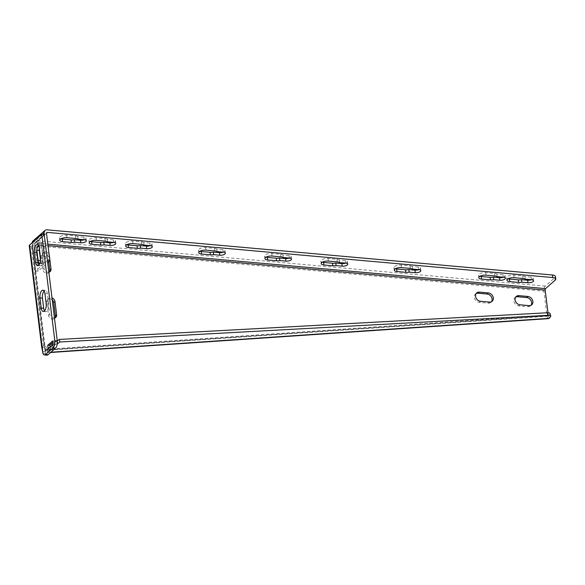 <?xml version="1.0" encoding="UTF-8"?>
<svg xmlns="http://www.w3.org/2000/svg" width="585" height="585" viewBox="0 0 585 585"><rect width="100%" height="100%" fill="white"/><g stroke="black" fill="none" stroke-linecap="round" stroke-linejoin="round"><path stroke-width="0.44" stroke-dasharray="2.92 2.19" d="M549.249 318.313L548.255 315.147L547.019 316.229C547.553 318.32 548.291 319.015 549.249 318.313M550.456 316.843L549.776 314.291L548.569 315.761L547.962 312.741M46.566 348.163A2.223 1.792 48.6 0 0 44.943 346.093L43.707 347.183A2.223 1.792 -131.4 0 1 45.33 349.245L46.566 348.163L47.524 352.579C46.617 353.018 45.93 352.28 45.462 350.349L46.698 349.267L47.692 352.433L47.114 352.733L50.566 352.499M42.997 353.589L45.462 353.808L44.599 347.629C44.211 346.357 44.328 345.845 44.943 346.093L44.409 346.378L32.007 245.378A1.111 0.424 -7 0 0 32.614 245.678L38.932 246.248L38.756 244.822A1.111 0.505 -84.9 0 1 39.122 243.367L35.524 242.804A1.111 0.892 -131.4 0 0 34.917 242.994L46.763 232.567M54.471 318.028A3.89 3.13 -131.4 0 1 49.718 314.196L48.087 300.953A3.89 3.13 -131.4 0 1 48.979 298.343A3.89 3.13 -131.4 0 1 51.999 297.897M48.84 272.2A3.89 3.13 -131.4 0 1 44.087 268.361L42.464 255.126A3.89 3.13 -131.4 0 1 43.349 252.515A3.89 3.13 -131.4 0 1 49.155 254.833M45.33 349.245L45.462 350.349L547.019 316.229L543.948 291.169A3.89 1.755 -84.9 0 1 545.235 286.087L554.858 277.612A5.557 2.128 173 0 0 555.436 276.493M38.932 246.248L37.696 247.331L37.52 245.905A3.89 1.755 95.1 0 1 38.815 240.823L39.37 243.148M29.25 245.722A3.89 1.492 173 0 0 31.378 246.768L37.696 247.331M32.007 245.378A1.111 0.424 -7 0 1 32.124 245.159L44.219 234.512M31.378 246.768L43.707 347.183L41.689 346.656L44.504 345.947M515.692 297.114A5.002 4.029 48.6 0 0 515.005 297.575A5.002 4.029 48.6 0 0 514.332 302.533A5.002 4.029 48.6 0 0 518.866 305.911L527.75 306.708A5.002 4.029 48.6 0 0 530.493 305.875A5.002 4.029 48.6 0 0 531.041 305.253M476.146 293.582A5.002 4.029 48.6 0 0 475.459 294.05A5.002 4.029 48.6 0 0 474.786 299.008A5.002 4.029 48.6 0 0 479.32 302.386L488.204 303.176A5.002 4.029 48.6 0 0 490.947 302.35A5.002 4.029 48.6 0 0 491.495 301.721M48.752 261.809L48.138 256.83A3.89 3.13 48.6 0 0 45.74 253.415A3.89 3.13 48.6 0 0 42.113 253.597A3.89 3.13 48.6 0 0 41.228 256.208L42.851 269.451A3.89 3.13 48.6 0 0 45.257 272.866A3.89 3.13 48.6 0 0 48.877 272.676A3.89 3.13 48.6 0 0 49.403 272.032M52.24 299.856A3.89 3.13 48.6 0 0 47.743 299.432A3.89 3.13 48.6 0 0 46.858 302.043L48.482 315.278A3.89 3.13 48.6 0 0 50.88 318.693A3.89 3.13 48.6 0 0 54.507 318.511A3.89 3.13 48.6 0 0 55.034 317.86M52.65 340.931L55.122 341.157L50.186 345.501L50.347 346.832M53.089 344.499L55.56 344.719L55.122 341.157M48.153 348.843L50.624 349.062L55.56 344.719M50.361 346.905L50.624 349.062M44.511 310.847A5.557 2.508 -84.9 0 0 45.681 311.681A5.557 2.508 -84.9 0 0 48.643 303.973L47.392 293.787A5.557 2.508 -84.9 0 0 45.418 290.431A5.557 2.508 -84.9 0 0 44.116 291.045M38.873 265.034A5.557 2.508 -84.9 0 0 40.043 265.861A5.557 2.508 -84.9 0 0 43.005 258.161L41.754 247.974A5.557 2.508 -84.9 0 0 39.78 244.618A5.557 2.508 -84.9 0 0 38.486 245.225M32.124 245.159L45.462 353.808A5.557 2.508 -84.9 0 0 46.917 355.168M34.917 242.994A1.111 0.892 -131.4 0 0 34.661 243.74L38.04 271.235L47.685 262.745M40.548 260.515L40.555 260.559A5.557 2.508 -84.9 0 0 42.529 263.915A5.557 2.508 -84.9 0 0 45.491 256.215L44.241 246.029A5.557 2.508 -84.9 0 0 42.266 242.665A5.557 2.508 -84.9 0 0 39.29 247.799M47.414 260.588L35.568 271.016L32.197 243.514A3.89 3.13 48.6 0 1 32.182 242.709M36.804 249.81A5.557 2.508 95.1 0 1 39.802 242.446A5.557 2.508 95.1 0 1 41.776 245.81L43.027 255.989A5.557 2.508 95.1 0 1 40.058 263.696A5.557 2.508 95.1 0 1 39.765 263.63M35.568 271.016L38.04 271.235M150.257 245.642A3.89 1.492 173 0 0 152.005 244.135A3.89 1.492 173 0 0 149.87 243.089L143.778 242.548L144.093 245.093M143.778 242.548A5.002 1.916 173 0 0 141.482 241.861L132.598 241.071A5.002 1.916 173 0 0 125.409 243.631A5.002 1.916 173 0 0 126.85 244.749M223.309 252.172A3.89 1.492 173 0 0 225.049 250.665A3.89 1.492 173 0 0 222.922 249.619L216.83 249.078L217.145 251.623M216.83 249.078A5.002 1.916 173 0 0 214.534 248.391L205.649 247.601A5.002 1.916 173 0 0 198.461 250.161A5.002 1.916 173 0 0 199.902 251.279M289.451 258.087A3.89 1.492 173 0 0 291.191 256.581A3.89 1.492 173 0 0 289.063 255.535L282.972 254.987A5.002 1.916 173 0 0 280.668 254.307L271.784 253.51A5.002 1.916 173 0 0 264.603 256.076A5.002 1.916 173 0 0 266.036 257.188M282.972 254.987L283.286 257.532M345.72 263.118A3.89 1.492 173 0 0 347.461 261.612A3.89 1.492 173 0 0 345.333 260.559L339.241 260.018A5.002 1.916 173 0 0 336.938 259.33L328.053 258.541A5.002 1.916 173 0 0 320.873 261.1A5.002 1.916 173 0 0 322.306 262.219M339.241 260.018L339.549 262.563M418.772 269.641A3.89 1.492 173 0 0 420.513 268.135A3.89 1.492 173 0 0 418.385 267.089L412.293 266.548L412.6 269.093M412.293 266.548A5.002 1.916 173 0 0 409.99 265.861L401.105 265.071A5.002 1.916 173 0 0 393.924 267.63A5.002 1.916 173 0 0 395.358 268.749M503.341 277.202A3.89 1.492 173 0 0 505.089 275.696A3.89 1.492 173 0 0 502.954 274.65L496.862 274.109A5.002 1.916 173 0 0 494.566 273.422L485.682 272.625A5.002 1.916 173 0 0 478.501 275.191A5.002 1.916 173 0 0 479.934 276.31M496.862 274.109L497.177 276.654M531.48 279.718A3.89 1.492 173 0 0 533.22 278.211A3.89 1.492 173 0 0 531.092 277.166L525.001 276.617A5.002 1.916 173 0 0 522.697 275.937L513.813 275.14A5.002 1.916 173 0 0 506.632 277.707A5.002 1.916 173 0 0 508.065 278.826M525.001 276.617L525.308 279.169M84.284 239.748A3.89 1.492 173 0 0 86.032 238.241A3.89 1.492 173 0 0 83.896 237.196L77.805 236.647L78.119 239.199M77.805 236.647A5.002 1.916 173 0 0 75.509 235.967L66.624 235.17A5.002 1.916 173 0 0 59.443 237.737A5.002 1.916 173 0 0 60.877 238.855M113.731 242.38A3.89 1.492 173 0 0 115.479 240.874A3.89 1.492 173 0 0 113.344 239.828L107.252 239.28L107.567 241.832M107.252 239.28A5.002 1.916 173 0 0 104.956 238.6L96.072 237.802A5.002 1.916 173 0 0 88.883 240.369A5.002 1.916 173 0 0 90.324 241.488M33.082 240.91A3.89 3.13 48.6 0 1 35.21 240.259L39.056 240.603M57.279 340.931L56.467 341.574L53.703 341.677L52.825 342.364M50.888 352.214L47.692 352.433A9.996 3.108 165.1 0 0 48.109 351.205L53.235 347.19L50.471 347.293L54.383 344.229L57.14 344.126L56.467 341.574M549.776 314.291A5.557 1.726 165.1 0 0 550.046 313.509M53.235 347.19L52.555 344.638L47.436 348.653A9.996 3.108 -14.9 0 1 47.012 349.881L548.569 315.761M48.109 351.205L47.436 348.653M49.791 344.74L52.555 344.638M50.471 347.293L50.368 346.898M54.383 344.229L53.703 341.677M46.698 349.267L548.255 315.147M48.021 245.649L38.756 244.822M32.614 245.678L44.943 346.093M545.235 286.087L38.815 240.823M37.52 245.905L543.948 291.169M39.122 243.367L47.838 244.15M45.096 351.702L42.398 351.76M44.599 347.629L41.901 347.687M527.75 306.708L528.986 305.619M518.866 305.911L520.102 304.829M479.32 302.386L480.556 301.297M488.204 303.176L489.44 302.094M42.851 269.451L44.087 268.361M41.228 256.208L42.464 255.126M48.138 256.83L49.272 255.828M48.482 315.278L49.718 314.196M46.858 302.043L48.087 300.953M46.171 303.754L48.643 303.973M44.921 293.568L47.392 293.787M40.54 257.941L43.005 258.161M39.29 247.755L41.754 247.974M34.661 243.74L46.508 233.313M42.588 234.366L32.197 243.514M41.776 245.81L44.241 246.029M43.027 255.989L45.491 256.215M554.858 277.612L555.172 280.164M141.482 241.861L141.789 244.406M132.598 241.071L132.905 243.616M149.87 243.089L150.184 245.634M214.534 248.391L214.841 250.936M205.649 247.601L205.957 250.146M222.922 249.619L223.236 252.164M271.784 253.51L272.098 256.055M280.668 254.307L280.983 256.852M289.063 255.535L289.378 258.08M328.053 258.541L328.368 261.086M345.333 260.559L345.647 263.111M336.938 259.33L337.252 261.883M418.385 267.089L418.699 269.634M409.99 265.861L410.304 268.405M401.105 265.071L401.42 267.616M485.682 272.625L485.996 275.177M502.954 274.65L503.268 277.195M494.566 273.422L494.881 275.966M513.813 275.14L514.127 277.685M531.092 277.166L531.407 279.71M522.697 275.937L523.012 278.482M83.896 237.196L84.211 239.74M75.509 235.967L75.823 238.512M66.624 235.17L66.939 237.722M113.344 239.828L113.658 242.373M104.956 238.6L105.263 241.144M96.072 237.802L96.379 240.347M46.5 233.144L35.524 242.804M35.21 240.259L47.056 229.832M548.481 315.841L46.924 349.962M530.493 305.875L531.728 304.792M515.005 297.575L516.241 296.493M475.459 294.05L476.687 292.961M490.947 302.35L492.182 301.26M48.877 272.676L50.113 271.594M42.113 253.597L43.349 252.515M47.743 299.432L48.979 298.343M54.507 318.511L55.736 317.421M43.21 311.454L45.681 311.681M42.946 290.211L45.418 290.431M37.579 265.641L40.043 265.861M37.316 244.398L39.78 244.618M39.802 242.446L42.266 242.665M40.058 263.696L42.529 263.915M125.409 243.631L125.724 246.183M152.005 244.135L152.312 246.687M198.461 250.161L198.776 252.705M225.049 250.665L225.364 253.217M264.603 256.076L264.917 258.621M291.191 256.581L291.505 259.126M320.873 261.1L321.187 263.652M347.461 261.612L347.775 264.157M420.513 268.135L420.827 270.687M393.924 267.63L394.239 270.182M478.501 275.191L478.808 277.736M505.089 275.696L505.403 278.241M506.632 277.707L506.946 280.252M533.22 278.211L533.535 280.756M86.032 238.241L86.346 240.786M59.443 237.737L59.75 240.281M115.479 240.874L115.786 243.418M88.883 240.369L89.198 242.914"/><path stroke-width="0.88" d="M50.566 352.499L548.672 318.613L550.456 316.843A5.557 1.726 -14.9 0 0 550.719 316.061L550.046 313.509A5.557 1.726 165.1 0 0 547.304 312.756L59.195 339.432L57.279 340.931L44.219 234.512L41.747 234.292L54.814 340.726A5.557 2.508 95.1 0 1 52.972 347.987L45.572 354.503A5.557 2.508 95.1 0 1 44.445 354.949A5.557 2.508 95.1 0 1 42.997 353.589L41.652 346.722L29.25 245.722A3.89 1.492 173 0 1 29.652 244.939L41.747 234.292M47.685 262.745L49.886 260.808L46.508 233.313A1.111 0.892 48.6 0 1 47.37 232.384L552.708 277.546A5.557 2.128 -7 0 1 555.75 279.045A5.557 2.128 -7 0 1 555.172 280.164L545.549 288.632A1.111 0.505 95.1 0 0 545.176 290.087L547.962 312.741M51.999 297.897A3.89 3.13 -131.4 0 1 54.997 301.575L56.628 314.81A3.89 3.13 -131.4 0 1 55.736 317.421A3.89 3.13 -131.4 0 1 54.471 318.028M49.155 254.833A3.89 3.13 -131.4 0 1 49.374 255.74L50.997 268.983A3.89 3.13 -131.4 0 1 50.113 271.594A3.89 3.13 -131.4 0 1 48.84 272.2M480.556 301.297A5.002 4.029 -131.4 0 1 476.014 297.919A5.002 4.029 -131.4 0 1 476.687 292.961A5.002 4.029 -131.4 0 1 479.429 292.134L488.314 292.924A5.002 4.029 -131.4 0 1 492.855 296.302A5.002 4.029 -131.4 0 1 492.182 301.26A5.002 4.029 -131.4 0 1 489.44 302.094L480.556 301.297M527.86 296.456A5.002 4.029 -131.4 0 1 532.401 299.834A5.002 4.029 -131.4 0 1 531.728 304.792A5.002 4.029 -131.4 0 1 528.986 305.619L520.102 304.829A5.002 4.029 -131.4 0 1 515.56 301.45A5.002 4.029 -131.4 0 1 516.241 296.493A5.002 4.029 -131.4 0 1 518.975 295.659L527.86 296.456L526.624 297.538L517.74 296.749A5.002 4.029 48.6 0 0 515.692 297.114M531.041 305.253A5.002 4.029 48.6 0 0 530.931 300.471A5.002 4.029 48.6 0 0 526.624 297.538M491.495 301.721A5.002 4.029 48.6 0 0 491.385 296.939A5.002 4.029 48.6 0 0 487.078 294.014L478.194 293.217A5.002 4.029 48.6 0 0 476.146 293.582M49.403 272.032A3.89 3.13 48.6 0 0 49.762 270.065L48.752 261.809M55.034 317.86A3.89 3.13 48.6 0 0 55.392 315.9L53.769 302.657A3.89 3.13 48.6 0 0 52.24 299.856M34.354 252.098A5.557 2.508 95.1 0 1 37.316 244.398A5.557 2.508 95.1 0 1 39.29 247.755L40.54 257.941A5.557 2.508 95.1 0 1 37.579 265.641A5.557 2.508 95.1 0 1 35.605 262.285L34.354 252.098L36.818 252.318L38.069 262.504A5.557 2.508 -84.9 0 0 38.873 265.034M44.921 293.568L46.171 303.754A5.557 2.508 95.1 0 1 43.21 311.454A5.557 2.508 95.1 0 1 41.235 308.098L39.985 297.911A5.557 2.508 95.1 0 1 42.946 290.211A5.557 2.508 95.1 0 1 44.921 293.568M48.153 348.843L47.714 345.282L52.65 340.931L53.089 344.499L48.153 348.843M44.445 354.949L46.917 355.168A5.557 2.508 -84.9 0 0 48.036 354.729L55.443 348.207A5.557 2.508 -84.9 0 0 57.286 340.945L54.814 340.726M47.714 345.282L49.988 345.479M44.116 291.045A5.557 2.508 -84.9 0 0 42.456 298.131L43.707 308.317A5.557 2.508 -84.9 0 0 44.511 310.847M38.486 245.225A5.557 2.508 -84.9 0 0 36.818 252.318M39.29 247.799A5.557 2.508 -84.9 0 0 39.305 250.373L40.548 260.515M32.182 242.709A3.89 3.13 48.6 0 1 33.082 240.91L44.928 230.483A3.89 3.13 -131.4 0 0 44.043 233.093L47.414 260.588L49.886 260.808M39.765 263.63A5.557 2.508 95.1 0 1 38.091 260.332L36.84 250.153A5.557 2.508 95.1 0 1 36.804 249.81M555.75 279.045L555.436 276.493A5.557 2.128 173 0 0 552.394 275.001L47.056 229.832A3.89 3.13 -131.4 0 0 44.928 230.483M141.789 244.406A5.002 1.916 -7 0 1 144.093 245.093L150.184 245.634A3.89 1.492 -7 0 1 152.312 246.687A3.89 1.492 -7 0 1 146.725 248.676L140.634 248.135A5.002 1.916 -7 0 1 137.351 248.318L128.466 247.528A5.002 1.916 -7 0 1 125.724 246.183A5.002 1.916 -7 0 1 132.905 243.616L141.789 244.406M126.85 244.749A5.002 1.916 173 0 0 128.152 244.976L137.036 245.773A5.002 1.916 173 0 0 140.32 245.59L140.634 248.135M140.32 245.59L146.418 246.131A3.89 1.492 173 0 0 150.257 245.642M214.841 250.936A5.002 1.916 -7 0 1 217.145 251.623L223.236 252.164A3.89 1.492 -7 0 1 225.364 253.217A3.89 1.492 -7 0 1 219.777 255.206L213.686 254.665A5.002 1.916 -7 0 1 210.403 254.848L201.518 254.051A5.002 1.916 -7 0 1 198.776 252.705A5.002 1.916 -7 0 1 205.957 250.146L214.841 250.936M199.902 251.279A5.002 1.916 173 0 0 201.203 251.506L210.088 252.303A5.002 1.916 173 0 0 213.371 252.12L213.686 254.665M213.371 252.12L219.463 252.661A3.89 1.492 173 0 0 223.309 252.172M272.098 256.055L280.983 256.852A5.002 1.916 -7 0 1 283.286 257.532L289.378 258.08A3.89 1.492 -7 0 1 291.505 259.126A3.89 1.492 -7 0 1 285.919 261.122L279.827 260.574A5.002 1.916 -7 0 1 276.544 260.764L267.659 259.967A5.002 1.916 -7 0 1 264.917 258.621A5.002 1.916 -7 0 1 272.098 256.055M266.036 257.188A5.002 1.916 173 0 0 267.345 257.422L276.23 258.212A5.002 1.916 173 0 0 279.513 258.029L279.827 260.574M279.513 258.029L285.604 258.577A3.89 1.492 173 0 0 289.451 258.087M322.306 262.219A5.002 1.916 173 0 0 323.615 262.446L332.499 263.243A5.002 1.916 173 0 0 335.783 263.06L336.097 265.605A5.002 1.916 -7 0 1 332.814 265.787L323.929 264.998A5.002 1.916 -7 0 1 321.187 263.652A5.002 1.916 -7 0 1 328.368 261.086L337.252 261.883A5.002 1.916 -7 0 1 339.549 262.563L345.647 263.111A3.89 1.492 -7 0 1 347.775 264.157A3.89 1.492 -7 0 1 342.188 266.146L336.097 265.605M335.783 263.06L341.874 263.601A3.89 1.492 173 0 0 345.72 263.118M405.858 272.317L396.981 271.528A5.002 1.916 -7 0 1 394.239 270.182A5.002 1.916 -7 0 1 401.42 267.616L410.304 268.405A5.002 1.916 -7 0 1 412.6 269.093L418.699 269.634A3.89 1.492 -7 0 1 420.827 270.687A3.89 1.492 -7 0 1 415.24 272.676L409.149 272.135A5.002 1.916 -7 0 1 405.858 272.317L405.551 269.773A5.002 1.916 173 0 0 408.835 269.59L409.149 272.135M395.358 268.749A5.002 1.916 173 0 0 396.667 268.976L405.551 269.773M408.835 269.59L414.926 270.131A3.89 1.492 173 0 0 418.772 269.641M479.934 276.31A5.002 1.916 173 0 0 481.236 276.537L490.12 277.334A5.002 1.916 173 0 0 493.411 277.144L493.718 279.696A5.002 1.916 -7 0 1 490.435 279.879L481.55 279.082A5.002 1.916 -7 0 1 478.808 277.736A5.002 1.916 -7 0 1 485.996 275.177L494.881 275.966A5.002 1.916 -7 0 1 497.177 276.654L503.268 277.195A3.89 1.492 -7 0 1 505.403 278.241A3.89 1.492 -7 0 1 499.817 280.237L493.718 279.696M493.411 277.144L499.502 277.692A3.89 1.492 173 0 0 503.341 277.202M508.065 278.826A5.002 1.916 173 0 0 509.374 279.052L518.259 279.849A5.002 1.916 173 0 0 521.542 279.659L521.857 282.211A5.002 1.916 -7 0 1 518.573 282.394L509.689 281.597A5.002 1.916 -7 0 1 506.946 280.252A5.002 1.916 -7 0 1 514.127 277.685L523.012 278.482A5.002 1.916 -7 0 1 525.308 279.169L531.407 279.71A3.89 1.492 -7 0 1 533.535 280.756A3.89 1.492 -7 0 1 527.948 282.752L521.857 282.211M521.542 279.659L527.633 280.208A3.89 1.492 173 0 0 531.48 279.718M80.759 242.782L74.661 242.241A5.002 1.916 -7 0 1 71.377 242.424L62.493 241.627A5.002 1.916 -7 0 1 59.75 240.281A5.002 1.916 -7 0 1 66.939 237.722L75.823 238.512A5.002 1.916 -7 0 1 78.119 239.199L84.211 239.74A3.89 1.492 -7 0 1 86.346 240.786A3.89 1.492 -7 0 1 80.759 242.782L80.445 240.238A3.89 1.492 173 0 0 84.284 239.748M60.877 238.855A5.002 1.916 173 0 0 62.178 239.082L71.063 239.879A5.002 1.916 173 0 0 74.353 239.689L80.445 240.238M74.353 239.689L74.661 242.241M110.199 245.415L104.108 244.866A5.002 1.916 -7 0 1 100.825 245.056L91.94 244.259A5.002 1.916 -7 0 1 89.198 242.914A5.002 1.916 -7 0 1 96.379 240.347L105.263 241.144A5.002 1.916 -7 0 1 107.567 241.832L113.658 242.373A3.89 1.492 -7 0 1 115.786 243.418A3.89 1.492 -7 0 1 110.199 245.415L109.892 242.87A3.89 1.492 173 0 0 113.731 242.38M90.324 241.488A5.002 1.916 173 0 0 91.626 241.715L100.51 242.512A5.002 1.916 173 0 0 103.794 242.322L109.892 242.87M103.794 242.322L104.108 244.866M57.228 344.053L59.875 341.984L59.195 339.432M59.875 341.984L547.984 315.308A5.557 1.726 -14.9 0 1 550.719 316.061M50.368 346.898L49.791 344.74L52.825 342.364M50.888 352.214L549.249 318.313M545.176 290.087L48.021 245.649M47.838 244.15L545.549 288.632M29.652 244.939L42.997 353.589M517.74 296.749L518.975 295.659M478.194 293.217L479.429 292.134M487.078 294.014L488.314 292.924M49.762 270.065L50.997 268.983M53.769 302.657L54.997 301.575M55.392 315.9L56.628 314.81M52.972 347.987L55.443 348.207M45.572 354.503L48.036 354.729M41.235 308.098L43.707 308.317M39.985 297.911L42.456 298.131M35.605 262.285L38.069 262.504M44.043 233.093L42.588 234.366M36.84 250.153L39.305 250.373M38.091 260.332L40.548 260.559M552.394 275.001L552.708 277.546M128.152 244.976L128.466 247.528M137.036 245.773L137.351 248.318M146.418 246.131L146.725 248.676M201.203 251.506L201.518 254.051M210.088 252.303L210.403 254.848M219.463 252.661L219.777 255.206M267.345 257.422L267.659 259.967M276.23 258.212L276.544 260.764M285.604 258.577L285.919 261.122M323.615 262.446L323.929 264.998M332.499 263.243L332.814 265.787M341.874 263.601L342.188 266.146M396.667 268.976L396.981 271.528M414.926 270.131L415.24 272.676M481.236 276.537L481.55 279.082M490.12 277.334L490.435 279.879M499.502 277.692L499.817 280.237M509.374 279.052L509.689 281.597M518.259 279.849L518.573 282.394M527.633 280.208L527.948 282.752M62.178 239.082L62.493 241.627M71.063 239.879L71.377 242.424M91.626 241.715L91.94 244.259M100.51 242.512L100.825 245.056M47.37 232.384L46.5 233.144M547.984 315.308L547.304 312.756"/></g></svg>

